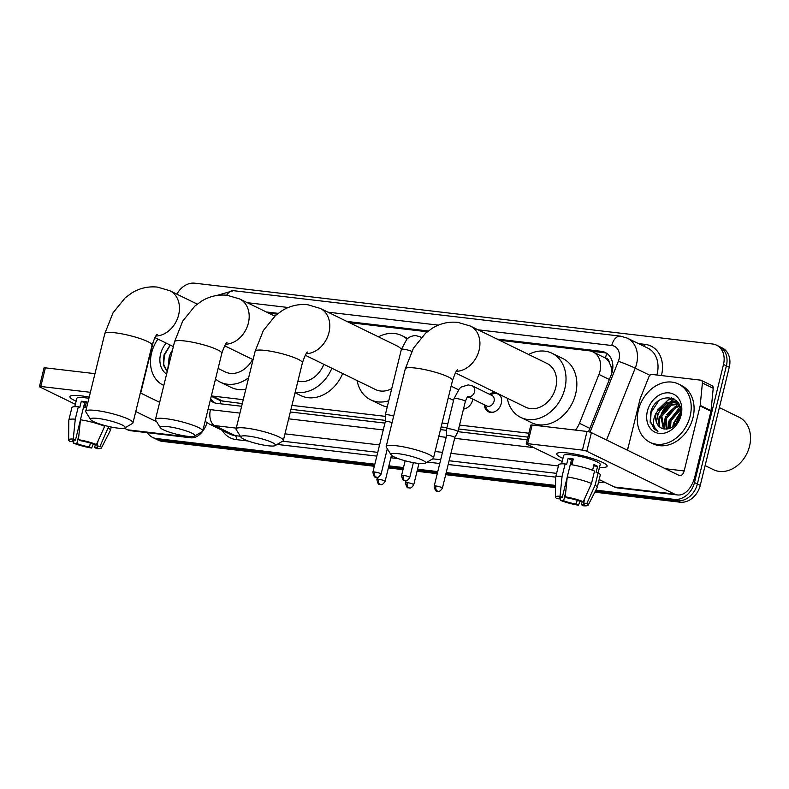 <?xml version="1.0" encoding="UTF-8"?>
<svg xmlns="http://www.w3.org/2000/svg" width="789" height="789" viewBox="0 0 789 789"><rect width="100%" height="100%" fill="white"/><g stroke="black" fill="none" stroke-linecap="round" stroke-linejoin="round"><path stroke-width="1.18" d="M472.818 399.116A10.385 8.156 116 0 1 472.621 400.082A10.385 8.156 116 0 1 463.488 409.057M499.161 394.253A10.385 8.156 116 0 1 501.281 403.445A10.385 8.156 116 0 1 488.46 411.799A10.385 8.156 116 0 1 484.387 404.767M575.378 430.084A19.469 15.297 -64 0 0 579.451 423.308L598.959 374.44A19.469 15.297 -64 0 0 599.995 371.234A19.469 15.297 -64 0 0 593.003 351.924A19.469 15.297 -64 0 0 589.048 350.77L499.447 340.246M612.008 372.526L611.081 366.707L609.236 362.329A6.49 5.099 -64 0 0 605.41 357.979A19.469 11.608 -83.3 0 1 606.909 353.452M605.41 357.979L605.133 357.94A19.469 15.297 116 0 1 609.236 362.329M211.255 396.295L220.683 400.782L242.292 403.583M290.993 409.304L385.308 420.379M441.12 426.938L446.899 427.618M458.587 428.989L527.89 437.126M605.133 357.94L593.003 351.924M211.353 395.891A19.469 15.297 -64 0 0 212.349 396.048L243.249 399.678M291.95 405.398L385.279 416.355M442.077 423.032L447.856 423.713M459.553 425.084L528.847 433.22M427.253 331.765L349.32 322.612M277.126 314.13L268.714 313.144M489.505 394.263A10.385 8.156 116 0 1 495.709 392.567M374.844 464.198L156.547 438.566L159.427 439.976A19.469 15.297 116 0 1 155.472 438.822A19.469 15.297 116 0 0 159.427 439.976L374.588 465.244L159.427 439.976L162.317 441.376A19.469 15.297 116 0 1 158.352 440.223L152.583 437.412A19.469 15.297 116 0 1 147.425 432.697M176.874 294.169A19.469 15.297 116 0 1 194.705 283.182L712.556 343.994A19.469 15.297 116 0 1 716.511 345.148A19.469 15.297 116 0 1 723.493 364.469L694.488 482.552A19.469 15.297 116 0 1 674.388 499.378L677.278 500.788L595.35 491.162L677.278 500.788A19.469 15.297 116 0 0 697.377 483.963A19.469 15.297 116 0 1 677.278 500.788L680.157 502.198L594.837 492.178M555.545 486.488L445.953 473.617L555.545 486.488M437.51 472.631L417.292 470.254L437.51 472.631M403.248 468.607L388.632 466.891L403.248 468.607M723.493 364.469L726.383 365.869L697.377 483.963L726.383 365.869A19.469 15.297 116 0 0 719.4 346.558A19.469 15.297 116 0 1 726.383 365.869L729.263 367.279L700.257 485.373A19.469 15.297 116 0 1 680.157 502.198M716.511 345.148L722.28 347.969A19.469 15.297 116 0 1 729.263 367.279M555.535 487.563L445.696 474.662M437.254 473.666L417.036 471.289M402.992 469.642L388.385 467.926M374.331 466.279L162.317 441.376M588.515 431.711A19.469 15.297 -64 0 0 588.742 431.179L611.179 374.982A19.469 15.297 -64 0 0 612.205 371.777A19.469 15.297 -64 0 0 605.222 352.456A19.469 15.297 -64 0 0 601.267 351.302L497.031 339.063M591.079 351.174L604.157 352.713A19.469 15.297 116 0 1 606.623 353.255M656.645 420.655A25.948 20.396 116 0 1 657.257 417.44A25.948 20.396 116 0 1 663.076 405.339A25.948 20.396 116 0 0 657.257 417.44A25.948 20.396 116 0 0 656.645 420.655M665.541 402.508A25.948 20.396 116 0 1 671.508 397.863A25.948 20.396 116 0 0 665.541 402.508M156.547 438.566A19.469 15.297 116 0 1 152.583 437.412M674.388 499.378L595.873 490.156M555.545 485.422L446.209 472.581M437.767 471.595L417.549 469.218M403.504 467.561L388.888 465.855M664.131 409.402A25.948 20.396 116 0 1 670.542 401.966M671.331 401.325A25.948 20.396 116 0 1 674.506 399.204M428.249 330.986L346.894 321.429M278.123 313.351L266.297 311.961M210.278 400.289A19.469 15.297 -64 0 0 213.129 402.232A19.469 15.297 -64 0 0 217.083 403.386L241.631 406.266M290.332 411.986L384.933 423.091M440.459 429.62L446.584 430.33M457.926 431.672L527.23 439.808M214.618 402.834A19.469 15.297 116 0 1 210.683 398.642M567.498 452.965A25.948 4.261 13.8 0 1 606.346 464.741A25.948 4.261 13.8 0 1 599.492 467.344A25.948 4.261 13.8 0 0 607.126 466.191A25.948 4.261 13.8 0 0 594.038 459.05A25.948 4.261 13.8 0 0 567.498 452.965A25.948 4.261 13.8 0 0 558.079 452.886A25.948 4.261 13.8 0 0 562.951 458.37A25.948 4.261 13.8 0 1 556.718 453.813A25.948 4.261 13.8 0 1 567.498 452.965M627.502 450.253L640.116 398.909A3.245 2.545 -64 0 1 640.293 398.366L648.933 376.728A3.245 2.545 -64 0 1 652.109 374.459L700.484 380.14A3.245 2.545 -64 0 1 701.145 380.328L711.954 385.604A3.245 2.545 116 0 1 713.217 388.287L711.037 410.684A3.245 2.545 116 0 1 710.948 411.227L694.981 476.221A25.948 15.474 -83.3 0 1 677.534 494.959A25.948 15.474 -83.3 0 1 674.447 494.042L586.829 451.278A3.245 0.533 -166.2 0 0 582.44 450.095L587.026 431.455A3.245 0.533 13.8 0 1 591.415 432.638L679.033 475.392A6.49 3.866 96.7 0 0 679.802 475.629A6.49 3.866 96.7 0 0 684.162 470.944L700.129 405.95A3.245 2.545 -64 0 0 700.218 405.408L702.397 383A3.245 2.545 -64 0 0 701.145 380.328M677.534 494.959L617.521 487.908A25.948 15.474 -83.3 0 1 614.444 486.991L599.167 479.544M527.604 443.655A3.245 0.533 -166.2 0 0 526.253 443.763L530.839 425.113A3.245 0.533 13.8 0 1 532.181 425.015L527.604 443.655L582.44 450.095M526.253 443.763A3.245 0.533 -166.2 0 0 526.825 444.237L562.182 461.486M532.181 425.015L587.026 431.455M567.252 476.941A21.411 3.521 13.8 0 1 591.494 483.479L594.551 471.053A21.411 3.521 13.8 0 0 570.309 464.514L567.252 476.941L565.23 496.833L567.449 497.918A12.979 2.13 13.8 0 1 580.063 501.321L578.455 505.207A16.865 2.771 13.8 0 1 560.446 500.354L563.632 500.729L565.683 492.366M584.905 498.027L583.663 503.076A12.979 2.13 13.8 0 1 584.452 504.122A12.979 2.13 13.8 0 1 581.414 504.733L582.193 501.567M560.417 497.366L560.022 498.964L556.847 498.599A16.865 2.771 13.8 0 1 555.456 497.109L555.614 477.404A21.411 3.521 13.8 0 1 555.634 477.276L558.691 464.839A21.411 3.521 13.8 0 1 565.131 463.902L566.591 464.613L568.119 458.399A18.818 3.087 13.8 0 1 570.546 458.626A18.818 3.087 13.8 0 1 573.297 459.011L571.877 464.77M561.61 463.833L563.652 455.519A18.818 3.087 13.8 0 1 571.463 454.898A18.818 3.087 13.8 0 1 590.705 459.316A18.818 3.087 13.8 0 1 600.192 464.494L598.151 472.808L596.06 472.562L597.589 466.348A18.818 3.087 13.8 0 0 593.979 464.593L592.588 470.264M583.663 503.076L586.848 503.451L595.103 485.245L598.161 472.808A21.411 3.521 13.8 0 1 600.271 475.057L597.224 487.484A21.411 3.521 13.8 0 1 597.174 487.612L588.19 505.147A16.865 2.771 13.8 0 1 583.633 505.818L581.414 504.733M595.103 485.245A21.411 3.521 13.8 0 1 597.224 487.484M555.634 477.276A21.411 3.521 13.8 0 1 562.074 476.339L560.062 496.232L562.281 497.317L567.232 477.148M565.131 463.902L562.074 476.339M586.848 503.451A16.865 2.771 13.8 0 1 588.19 505.147M560.594 497.346L560.446 500.354M555.456 497.109A16.865 2.771 13.8 0 1 560.062 496.232M577.183 500.315L576.246 504.132L578.455 505.207M576.246 504.132A12.979 2.13 13.8 0 1 563.632 500.729M560.022 498.964A12.979 2.13 13.8 0 1 559.243 497.928A12.979 2.13 13.8 0 1 562.281 497.317M565.23 496.833A16.865 2.771 13.8 0 1 583.239 501.696L580.063 501.321M591.494 483.479L583.239 501.696M570.802 462.591A12.979 2.13 -166.2 0 0 572.262 463.222M570.329 464.514L571.433 460.017A12.979 2.13 -166.2 0 1 573.021 460.125M568.119 458.399L571.433 460.017M593.663 465.885L597.589 466.348M570.664 463.182L572.222 463.37M719.361 407.588L739.076 417.203A29.193 22.94 116 0 1 749.55 446.179A29.193 22.94 116 0 1 713.463 469.682L705.11 465.609M666.429 407.085A29.193 22.94 116 0 1 667.819 405.299M669.624 403.287A29.193 22.94 116 0 1 671.044 401.917M671.676 401.345A29.193 22.94 116 0 1 674.141 399.412M638.38 410.142A32.438 25.495 116 0 1 678.481 384.026A32.438 25.495 116 0 1 690.119 416.217A32.438 25.495 116 0 1 650.018 442.333A32.438 25.495 116 0 1 638.38 410.142M678.481 384.026L681.361 385.436A32.438 25.495 116 0 1 692.998 417.628A32.438 25.495 116 0 1 652.907 443.743L650.018 442.333M678.215 404.234L671.429 405.23L661.833 416.336L664.091 428.979M677.731 403.79L670.285 404.668L660.689 415.773L663.381 428.812M679.793 406.424L676.015 407.459L666.419 418.564L667.07 429.098M679.576 405.793L674.871 406.907L665.265 418.012L666.301 429.157M680.424 409.767L670.995 420.803L670.502 428.102M680.315 408.791L669.851 420.241L669.575 428.486M680 415.566L675.157 424.709M680.335 413.643L674.427 422.48L673.757 426.03M676.143 402.686L666.853 402.992L657.257 414.097L659.348 426.573L661.498 428.151M656.478 412.45L655.856 413.485C652.118 421.484 652.819 427.431 657.947 431.327L650.136 422.194L650.777 412.114C655.896 391.097 685.947 394.244 679.881 416.069C676.617 425.458 671.183 429.719 663.588 428.851A14.666 11.519 116 0 1 661.429 428.111A14.666 11.519 116 0 1 656.162 413.564A14.666 11.519 116 0 1 656.478 412.45L665.709 402.429L675.581 402.39L676.725 402.952M679.595 405.832L675.581 402.39M678.875 404.106L678.362 403.948M681.114 415.162A21.155 16.618 116 0 1 659.279 433.437A21.155 16.618 116 0 1 647.384 411.197A21.155 16.618 116 0 1 669.23 392.912A21.155 16.618 116 0 1 681.114 415.162M680.463 412.174L673.451 423.318L672.731 426.81M679.97 407.065L668.865 421.079L668.086 428.93M676.39 400.694L673.125 401.552M672.307 401.877L659.712 416.612L659.249 426.474M677.938 404.195L666.725 414.541M665.965 416.099L664.861 419.127L664.417 429.038M676.706 401.019L673.914 401.749M673.362 401.956L662.149 412.302M673.451 398.613L667.987 400.062L657.572 410.073M658.805 400.713L651.122 412.42L650.53 421.632L654.091 428.812L657.069 430.952M398.386 453.714A17.841 2.929 -166.2 0 0 391.097 454.839A17.841 2.929 -166.2 0 0 418.209 463.399A17.841 2.929 -166.2 0 0 425.271 463.232A17.841 2.929 -166.2 0 0 417.874 458.33A17.841 2.929 -166.2 0 0 398.386 453.714M391.097 454.839L386.363 447.264A24.331 3.994 13.8 0 1 386.196 446.535A24.331 3.994 13.8 0 1 396.305 445.746A24.331 3.994 13.8 0 1 421.188 451.446A24.331 3.994 13.8 0 1 433.457 458.143A24.331 3.994 13.8 0 1 432.964 458.715L425.271 463.232M455.391 372.891L525.691 407.193A24.331 19.123 -64 0 0 555.762 387.606A24.331 19.123 -64 0 0 547.033 363.463L470.372 326.054L457.916 322.385C448.813 321.458 440.321 323.372 432.441 328.135L425.646 333.116L413.466 348.166L405.28 368.848L386.196 446.535M528.6 354.468A35.683 28.039 116 0 1 552.014 353.265A35.683 28.039 116 0 1 564.816 388.671A35.683 28.039 116 0 1 520.71 417.401A35.683 28.039 116 0 1 507.258 398.198M552.014 353.265L562.833 358.541A35.683 28.039 116 0 1 575.635 393.948A35.683 28.039 116 0 1 531.53 422.677L520.71 417.401M248.249 436.09A17.841 2.929 -166.2 0 0 240.97 437.205A17.841 2.929 -166.2 0 0 268.082 445.765A17.841 2.929 -166.2 0 0 275.134 445.598A17.841 2.929 -166.2 0 0 267.737 440.696A17.841 2.929 -166.2 0 0 248.249 436.09M240.97 437.205L236.236 429.63A24.331 3.994 13.8 0 1 236.069 428.91A24.331 3.994 13.8 0 1 246.178 428.111A24.331 3.994 13.8 0 1 271.061 433.822A24.331 3.994 13.8 0 1 283.32 440.518A24.331 3.994 13.8 0 1 282.837 441.081L275.134 445.598M401.423 349.202A24.331 19.123 -64 0 0 396.906 345.838L320.245 308.42L307.789 304.751C298.686 303.824 290.194 305.747 282.314 310.511L275.519 315.482L263.339 330.542L255.153 351.213L236.069 428.91M378.464 336.834A35.683 28.039 116 0 1 401.887 335.631A35.683 28.039 116 0 1 407.006 339.083M305.264 355.257L375.564 389.569A24.331 19.123 -64 0 0 391.729 388.632M388.75 400.763A35.683 28.039 116 0 1 370.583 399.767A35.683 28.039 116 0 1 357.121 380.564M387.231 406.956A35.683 28.039 116 0 1 381.403 405.053L370.583 399.767M167.653 426.622A17.841 2.929 -166.2 0 0 160.364 427.737A17.841 2.929 -166.2 0 0 187.486 436.297A17.841 2.929 -166.2 0 0 194.538 436.13A17.841 2.929 -166.2 0 0 187.141 431.228A17.841 2.929 -166.2 0 0 167.653 426.622M160.364 427.737L155.64 420.172A24.331 3.994 13.8 0 1 155.463 419.442A24.331 3.994 13.8 0 1 165.572 418.643A24.331 3.994 13.8 0 1 190.455 424.354A24.331 3.994 13.8 0 1 202.724 431.05A24.331 3.994 13.8 0 1 202.231 431.613L194.538 436.13M297.897 381.176A24.331 19.123 -64 0 0 323.825 364.321M331.873 368.246A35.683 28.039 116 0 1 295.214 392.094M342.692 373.522A35.683 28.039 116 0 1 300.796 395.585L295.047 392.774M97.915 418.436A17.841 2.929 -166.2 0 0 90.627 419.551A17.841 2.929 -166.2 0 0 117.748 428.111A17.841 2.929 -166.2 0 0 124.8 427.944A17.841 2.929 -166.2 0 0 117.403 423.042A17.841 2.929 -166.2 0 0 97.915 418.436M90.627 419.551L85.902 411.976A24.331 3.994 13.8 0 1 85.735 411.256A24.331 3.994 13.8 0 1 95.834 410.458A24.331 3.994 13.8 0 1 120.717 416.158A24.331 3.994 13.8 0 1 132.986 422.865A24.331 3.994 13.8 0 1 132.503 423.427L124.8 427.944M218.099 368.433L225.22 371.915A24.331 19.123 -64 0 0 252.579 359.419M248.634 377.724A35.683 28.039 116 0 1 220.249 382.113A35.683 28.039 116 0 1 215.505 378.996M245.813 389.233A35.683 28.039 116 0 1 231.059 387.389L220.249 382.113M393.662 416.128A5.839 0.957 -166.2 0 0 387.695 414.758A5.839 0.957 -166.2 0 0 385.269 414.945A5.839 0.957 -166.2 0 0 385.269 414.984L401.354 349.438A5.839 0.957 -166.2 0 1 403.495 349.211A5.839 0.957 -166.2 0 1 403.781 349.251A5.839 0.957 -166.2 0 1 411.72 351.391M392.064 422.648A4.221 0.69 -166.2 0 0 387.074 421.415A4.221 0.69 -166.2 0 0 385.318 421.553A4.221 0.69 -166.2 0 0 385.318 421.582L385.269 414.984M501.281 397.883A9.734 7.643 -64 0 0 497.997 394.076A9.734 7.643 -64 0 0 492.661 393.938L490.482 394.747M467.857 396.699L486.843 405.96A5.839 4.586 -64 0 0 494.062 401.256A5.839 4.586 -64 0 0 491.961 395.467L472.493 385.959A5.839 4.586 -64 0 1 474.583 391.758A5.839 4.586 -64 0 1 468.853 396.828A5.839 4.586 -64 0 1 467.897 396.67M454.809 437.579A4.221 0.69 -166.2 0 0 454.819 437.55L457.906 431.761A5.839 0.957 -166.2 0 0 457.916 431.721A5.839 0.957 -166.2 0 0 456.9 430.873A5.839 0.957 -166.2 0 0 449 428.743A5.839 0.957 -166.2 0 0 446.574 428.94A5.839 0.957 -166.2 0 0 446.574 428.979L446.623 435.548A4.221 0.69 -166.2 0 0 446.623 435.567M435.952 485.994A4.221 0.69 -166.2 0 1 440.262 486.981A4.221 0.69 -166.2 0 1 442.392 488.144L454.819 437.55A4.221 0.69 -166.2 0 0 454.079 436.938A4.221 0.69 -166.2 0 0 448.379 435.4A4.221 0.69 -166.2 0 0 446.623 435.538L434.197 486.132C435.706 494.003 437.56 490.048 437.806 491.32A4.221 2.515 96.7 0 1 437.303 491.172A4.221 2.515 -83.3 0 1 435.952 485.994A4.221 0.69 -166.2 0 0 434.197 486.132M485.363 405.24L486.063 407.449A9.734 7.643 -64 0 0 489.456 411.572A9.734 7.643 -64 0 0 494.476 411.819M463.537 408.83A9.734 7.643 -64 0 0 465.816 408.455M80.695 395.792A25.948 4.261 13.8 0 1 89.196 397.153A25.948 4.261 13.8 0 0 80.695 395.792A25.948 4.261 13.8 0 0 71.276 395.713A25.948 4.261 13.8 0 0 76.138 401.197A25.948 4.261 13.8 0 1 69.915 396.64A25.948 4.261 13.8 0 1 80.695 395.792M207.073 422.766A25.948 15.474 -83.3 0 1 190.721 437.787A25.948 15.474 -83.3 0 1 187.644 436.869L186.115 436.12M190.721 437.787L130.718 430.735A25.948 15.474 -83.3 0 1 127.631 429.827L124.238 428.161M156.607 421.721L135.767 411.552M40.801 386.482A3.245 0.533 -166.2 0 0 39.45 386.59L44.026 367.95A3.245 0.533 13.8 0 1 45.377 367.842L40.801 386.482L90.38 392.311M39.45 386.59A3.245 0.533 -166.2 0 0 40.012 387.064L75.379 404.323M45.377 367.842L94.966 373.661M140.343 392.902L159.664 402.341M154.9 337.653L153.48 341.203A3.245 2.545 -64 0 0 153.313 341.736L140.698 393.08M86.563 407.864A21.411 3.521 13.8 0 0 83.496 407.341L80.448 419.768L78.427 439.67L80.646 440.745A12.979 2.13 13.8 0 1 93.25 444.148L91.652 448.044A16.865 2.771 13.8 0 1 73.643 443.181L76.829 443.556L78.88 435.193M98.102 440.854L96.86 445.913A12.979 2.13 13.8 0 1 97.639 446.949A12.979 2.13 13.8 0 1 94.611 447.57L95.39 444.404M73.614 440.203L73.219 441.801L70.034 441.426A16.865 2.771 13.8 0 1 68.643 439.937L68.811 420.241A21.411 3.521 13.8 0 1 68.83 420.103L71.878 407.666A21.411 3.521 13.8 0 1 78.328 406.729L79.788 407.449L81.316 401.236A18.818 3.087 13.8 0 1 83.742 401.463A18.818 3.087 13.8 0 1 86.484 401.838L85.074 407.597M74.797 406.66L76.839 398.346A18.818 3.087 13.8 0 1 84.66 397.725A18.818 3.087 13.8 0 1 88.901 398.356M96.86 445.913L100.045 446.288L108.685 426.484M108.3 428.072A21.411 3.521 13.8 0 1 110.411 430.311A21.411 3.521 13.8 0 1 110.361 430.449L101.386 447.974A16.865 2.771 13.8 0 1 96.83 448.645L94.611 447.57M68.83 420.103A21.411 3.521 13.8 0 1 75.271 419.166L73.249 439.059L75.468 440.144L80.419 419.975M78.328 406.729L75.271 419.166M100.045 446.288A16.865 2.771 13.8 0 1 101.386 447.974M73.781 440.183L73.643 443.181M68.643 439.937A16.865 2.771 13.8 0 1 73.249 439.059M90.37 443.142L89.433 446.959L91.652 448.044M89.433 446.959A12.979 2.13 13.8 0 1 76.829 443.556M73.219 441.801A12.979 2.13 13.8 0 1 72.44 440.755A12.979 2.13 13.8 0 1 75.468 440.144M80.448 419.768A21.411 3.521 13.8 0 1 104.69 426.307L96.436 444.523L93.25 444.148M104.878 425.537L104.69 426.307M78.427 439.67A16.865 2.771 13.8 0 1 96.436 444.523M83.999 405.418A12.979 2.13 -166.2 0 0 85.449 406.059M83.526 407.341L84.63 402.854A12.979 2.13 -166.2 0 1 86.208 402.962M81.316 401.236L84.63 402.854M83.851 406.019L85.419 406.197M163.816 385.446A32.438 25.495 116 0 1 163.215 385.16A32.438 25.495 116 0 1 151.577 352.969A32.438 25.495 116 0 1 157.948 339.073M171.46 354.32L169.724 361.382M169.191 363.571A14.666 11.519 116 0 1 169.359 356.391A14.666 11.519 116 0 1 169.674 355.277L172.436 350.375M166.597 374.114A21.155 16.618 116 0 1 160.581 354.024A21.155 16.618 116 0 1 166.193 343.097M170.177 345.049L163.974 354.942L163.333 365.021L167.199 371.668M167.623 369.962L169.674 355.277M172.485 350.138L170.759 352.9M170.286 345.099L164.319 355.257L163.718 364.419L167.219 371.58M609.364 379.519L598.959 374.44M220.19 403.751A19.469 11.608 -83.3 0 1 220.683 400.782M611.081 366.707A19.469 1.134 21.8 0 1 612.846 367.358M589.856 428.388L579.451 423.308M223.188 401.345L212.349 396.048M700.257 485.373L694.488 482.552M604.157 352.713L601.267 351.302M590.064 432.125L618.349 361.283A12.979 10.198 -64 0 0 619.04 359.143A12.979 10.198 -64 0 0 611.741 345.503L478.045 329.802M611.741 345.503A12.979 7.732 96.7 0 1 620.47 336.134L627.285 338.126A25.948 20.396 116 0 1 636.595 363.877A25.948 20.396 116 0 1 635.224 368.157L649.88 375.308M638.538 343.619L645.126 344.389A3.245 1.933 -83.3 0 1 644.071 346.322M645.126 344.389A29.193 22.94 116 0 1 661.537 375.091A29.193 22.94 116 0 1 661.429 375.544M656.862 375.012A25.948 20.396 -64 0 0 657.148 373.907A25.948 20.396 -64 0 0 647.838 348.156L627.285 338.126M604.305 482.049A29.193 22.94 116 0 1 598.713 482.178L598.526 482.158M555.673 477.128L448.191 464.504M439.749 463.508L427.283 462.048M398.327 458.646L390.871 457.768M376.826 456.121L277.156 444.414M248.2 441.012L236.197 439.601A29.193 22.94 116 0 1 222.232 430.35M618.349 361.283A12.979 0.759 21.8 0 1 635.224 368.157L606.534 440.015M627.087 450.046L628.31 446.988M236.256 428.131L214.598 425.587L235.152 435.617L240.359 436.228M208.138 409.018A12.979 10.198 -64 0 0 210.446 409.639A12.979 7.732 96.7 0 0 214.598 425.587A25.948 20.396 116 0 1 209.322 424.048L229.875 434.078A25.948 20.396 -64 0 0 235.152 435.617A3.245 1.933 -83.3 0 1 236.197 439.601M558.415 465.964L450.933 453.34M442.491 452.353L435.094 451.486M379.568 444.957L284.957 433.851M282.64 441.199L377.744 452.363M432.767 458.823L440.676 459.75M449.119 460.746L556.59 473.37M438.388 325.137L327.918 312.168M288.251 307.513L247.322 302.7M210.446 409.639L239.945 413.101M288.656 418.821L383.257 429.936M438.783 436.455L446.189 437.323M454.632 438.309L533.729 447.6M598.861 480.797A3.245 1.933 -83.3 0 1 598.713 482.178M216.571 295.52L233.505 290.687A12.979 7.732 96.7 0 0 226.69 295.234M614.444 486.991L674.447 494.042M665.383 468.735L684.162 470.944M710.948 411.227L700.129 405.95M591.415 432.638L586.829 451.278M700.218 405.408L711.037 410.684M713.217 388.287L702.397 383M659.782 418.663A25.948 20.396 116 0 1 669.841 402.065M670.758 401.315A25.948 20.396 116 0 1 674.181 399.007M456.348 371.333A24.331 19.123 -64 0 0 479.101 350.198A24.331 19.123 -64 0 0 470.372 326.054M457.719 369.706C456.752 369.745 455.016 373.325 452.531 380.456A24.331 3.994 -166.2 0 0 440.272 373.759A24.331 3.994 -166.2 0 0 415.389 368.049A24.331 3.994 -166.2 0 0 405.28 368.848M306.221 353.699A24.331 19.123 -64 0 0 328.974 332.563A24.331 19.123 -64 0 0 320.245 308.42M307.592 352.072C306.615 352.111 304.889 355.701 302.404 362.822A24.331 3.994 -166.2 0 0 290.135 356.125A24.331 3.994 -166.2 0 0 265.252 350.424A24.331 3.994 -166.2 0 0 255.153 351.213M225.615 344.231A24.331 19.123 -64 0 0 248.367 323.105A24.331 19.123 -64 0 0 239.639 298.952L227.193 295.283C218.089 294.356 209.598 296.279 201.708 301.043L194.913 306.014L182.742 321.074L174.547 341.755L155.463 419.442M226.995 342.613C226.019 342.643 224.293 346.233 221.808 353.364A24.331 3.994 -166.2 0 0 209.539 346.657A24.331 3.994 -166.2 0 0 184.656 340.956A24.331 3.994 -166.2 0 0 174.547 341.755M155.887 336.045A24.331 19.123 -64 0 0 178.639 314.91A24.331 19.123 -64 0 0 169.911 290.766L157.455 287.097C148.352 286.17 139.86 288.084 131.97 292.847L125.185 297.828L113.005 312.878L104.819 333.56L85.735 411.256M157.258 334.418C156.281 334.457 154.555 338.037 152.07 345.168A24.331 3.994 -166.2 0 0 139.801 338.471A24.331 3.994 -166.2 0 0 114.918 332.771A24.331 3.994 -166.2 0 0 104.819 333.56M403.307 475.373A4.221 2.515 -83.3 0 0 404.658 480.55A4.221 2.515 96.7 0 0 405.151 480.698C405.221 480.185 406.473 482.552 409.738 477.523A4.221 0.69 -166.2 0 0 407.617 476.359A4.221 0.69 -166.2 0 0 403.307 475.373A4.221 0.69 -166.2 0 0 401.552 475.511L405.171 460.776M374.647 472A4.221 2.515 -83.3 0 0 375.998 477.187A4.221 2.515 96.7 0 0 376.491 477.335C376.56 476.822 377.813 479.179 381.077 474.15A4.221 0.69 -166.2 0 0 378.957 472.996A4.221 0.69 -166.2 0 0 374.647 472A4.221 0.69 -166.2 0 0 372.891 472.138L385.318 421.553M421.07 337.633A5.839 4.586 -64 0 0 419.856 336.676L421.296 337.376M467.808 396.561L468.124 396.522C467.63 396.226 466.703 397.893 465.332 401.512A5.839 0.957 -166.2 0 0 462.393 399.905A5.839 0.957 -166.2 0 0 456.417 398.534A5.839 0.957 -166.2 0 0 456.131 398.504A5.839 0.957 -166.2 0 0 453.991 398.731L446.574 428.94M407.292 482.621A4.221 2.515 -83.3 0 0 408.643 487.809A4.221 2.515 96.7 0 0 409.146 487.957C409.205 487.444 410.458 489.801 413.732 484.771A4.221 0.69 -166.2 0 0 411.602 483.618A4.221 0.69 -166.2 0 0 407.292 482.621A4.221 0.69 -166.2 0 0 405.536 482.76L406.039 480.708M378.631 479.258A4.221 2.515 -83.3 0 0 379.982 484.446A4.221 2.515 96.7 0 0 380.485 484.594C380.554 484.071 381.797 486.438 385.071 481.408A4.221 0.69 -166.2 0 0 382.941 480.245A4.221 0.69 -166.2 0 0 378.631 479.258A4.221 0.69 -166.2 0 0 376.876 479.396L377.379 477.345M127.631 429.827L187.644 436.869M205.11 421.326L209.322 424.048M620.47 336.134L233.505 290.687M452.531 380.456L433.457 458.143M401.887 335.631L407.696 338.471M302.404 362.822L283.32 440.518M274.799 316.113L239.639 298.952M221.808 353.364L202.724 431.05M253.072 359.656L224.658 345.789M197.24 304.11L169.911 290.766M152.07 345.168L132.986 422.865M173.363 346.598L154.92 337.603M409.738 477.523L413.397 462.66M401.552 475.511C403.061 483.381 404.915 479.426 405.151 480.698M419.856 336.676L415.616 335.601C409.718 335.828 407.094 339.014 406.779 339.309L401.354 349.438M381.077 474.15L387.31 448.783M372.891 472.138C374.4 480.018 376.254 476.053 376.491 477.335M442.392 488.144C439.118 493.174 437.865 490.807 437.806 491.32M497.997 394.076L499.832 394.973M453.991 398.731L459.425 388.582L461.259 387.054L468.252 384.894L472.493 385.959M489.456 411.572L491.291 412.46M465.332 401.512L457.916 431.721M458.389 389.707L451.13 386.156M453.596 400.358L448.28 397.764M413.732 484.771L418.959 463.478M405.536 482.76C407.045 490.64 408.899 486.685 409.146 487.957M385.071 481.408L391.482 455.283M376.876 479.396C378.385 487.267 380.239 483.312 380.485 484.594M110.411 430.311L111.219 427.036M163.215 385.16L163.816 385.456"/></g></svg>

